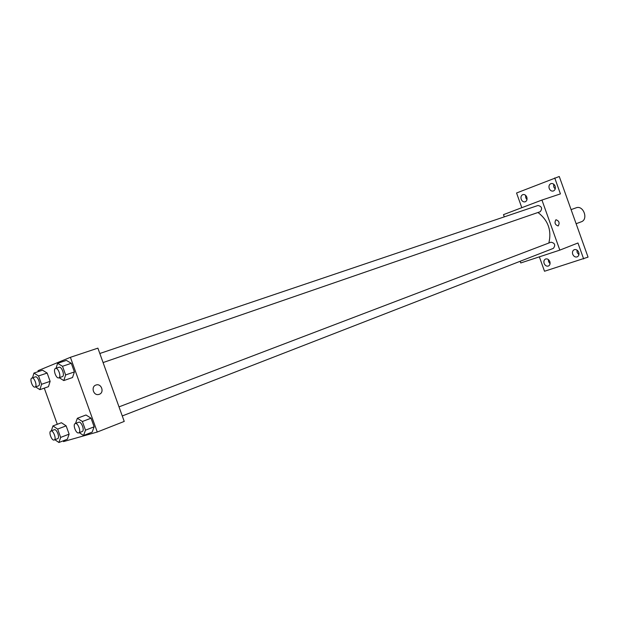 <?xml version="1.0" encoding="UTF-8"?>
<svg xmlns="http://www.w3.org/2000/svg" width="619" height="619" viewBox="0 0 619 619"><rect width="100%" height="100%" fill="white"/><g stroke="black" fill="none" stroke-linecap="round" stroke-linejoin="round"><path stroke-width="0.93" d="M581.14 221.857L581.241 221.819C588.692 219.459 583.384 204.85 576.157 207.814L571.089 209.609M525.585 195.295L525.755 197.809L526.978 199.643M548.341 259.516L548.566 261.659L550.059 263.74M576.962 250.037L577.132 252.467L578.904 254.749M553.665 184.145L553.75 186.977L555.197 189.004M521.809 207.69L516.556 192.996L559.266 176.5L588.05 257.125L544.511 271.246L539.366 256.846M554.725 177.932L560.427 193.894L541.942 200.053L559.824 250.122L577.96 242.988L583.655 258.943M558.176 225.958L558.152 225.966C554.949 224.751 554.222 222.678 555.963 219.737C559.158 220.921 559.901 222.995 558.176 225.958L558.152 225.966C554.949 224.751 554.222 222.678 555.955 219.737C559.158 220.921 559.893 222.995 558.176 225.958M578.726 252.32C579.322 254.486 578.819 256.011 577.21 256.885C575.252 257.388 573.751 256.514 572.714 254.254C572.111 252.072 572.621 250.556 574.246 249.681C576.196 249.186 577.689 250.068 578.726 252.32M549.834 261.605C550.423 263.725 549.951 265.203 548.419 266.031C546.562 266.503 545.13 265.636 544.124 263.439C543.536 261.311 544.008 259.833 545.556 259.005C547.405 258.549 548.829 259.415 549.834 261.605M559.824 250.122L520.757 262.959L520.161 261.28M504.292 216.874L503.487 214.638L541.942 200.053M526.8 197.128C527.411 199.434 526.87 200.997 525.167 201.825C523.426 202.173 522.111 201.33 521.206 199.295C520.594 196.981 521.144 195.411 522.862 194.59C524.587 194.25 525.902 195.093 526.8 197.128M555.104 186.164C555.723 188.54 555.142 190.157 553.34 191.016C551.521 191.395 550.144 190.536 549.215 188.447C548.589 186.064 549.185 184.447 550.995 183.588C552.813 183.232 554.183 184.091 555.104 186.164M548.852 243.012C551.8 230.523 548.179 220.349 537.981 212.487M553.27 248.405L553.371 248.374C555.723 245.101 554.918 243.05 550.972 242.207L119.003 406.876M103.079 362.564L540.17 211.737C542.608 208.533 541.888 206.452 538.012 205.477L99.814 353.495M38.332 371.593L38.007 370.696L70.404 357.31L97.895 348.141L124.233 421.423L97.268 432.023L63.517 441.595L63.231 440.813M70.404 357.31L97.268 432.023M96.007 385.033L96.007 385.033C101.369 382.983 104.712 392.554 99.241 394.311L98.676 394.473C93.33 395.866 90.699 386.535 96.007 385.033C101.377 382.983 104.719 392.554 99.249 394.311L98.676 394.473M42.518 370.193L47.145 373.048L50.124 381.335L48.452 386.682L50.124 381.335L47.145 373.048L42.518 370.193L33.937 373.071L38.548 375.965L41.543 384.298L39.902 389.661L35.569 386.883M86.002 414.993L91.047 418.204L94.142 426.808L92.161 432.124L94.142 426.808L91.047 418.204L86.002 414.993L77.352 418.266L82.373 421.508L85.492 430.174L83.55 435.497L79.255 432.666M57.288 424.286L44.282 388.136M66.372 360.39L71.309 363.307L74.404 371.918L72.531 377.528L74.404 371.918L71.309 363.307L66.372 360.39L57.598 363.322L62.511 366.278L65.629 374.944L63.796 380.569L59.161 377.722M61.42 422.731L66.14 425.857L69.119 434.136L67.347 439.211L69.119 434.136L66.14 425.857L61.42 422.731L52.948 425.926L57.652 429.083L60.654 437.416L58.913 442.5L54.882 439.73M51.323 430.863L52.948 425.926M57.544 438.701L57.621 438.67C60.198 437.927 56.677 428.572 54.263 429.741L50.851 431.041C48.313 431.76 51.694 440.968 54.139 440.016L54.217 439.993C56.786 439.25 53.257 429.872 50.851 431.041M57.652 429.083L66.14 425.857M60.654 437.416L69.119 434.136M58.913 442.5L67.347 439.211M32.536 377.814L33.937 373.071M35.051 387.061L38.533 385.854C41.094 385.119 37.79 375.779 35.353 376.863L31.894 378.031C29.286 378.681 32.598 388.144 35.051 387.061L35.082 387.045C37.635 386.318 34.324 376.956 31.894 378.031M38.548 375.957L47.145 373.048M41.543 384.298L50.124 381.335M39.902 389.661L48.452 386.682M75.526 423.45L77.352 418.266M82.126 431.544L82.211 431.52C84.996 430.7 81.321 420.982 78.714 422.243L75.224 423.566C72.493 424.355 75.998 433.919 78.652 432.898L78.737 432.867C81.507 432.054 77.832 422.313 75.224 423.566M82.373 421.508L91.047 418.204M85.492 430.174L94.142 426.808M83.55 435.497L92.161 432.124M56.035 368.29L57.598 363.322M58.813 377.845L62.372 376.615C65.134 375.81 61.707 366.108 59.076 367.26L55.54 368.452C52.716 369.164 56.151 379.006 58.813 377.845L58.844 377.83C61.598 377.033 58.163 367.299 55.54 368.452M62.511 366.278L71.309 363.307M65.629 374.944L74.404 371.918M63.796 380.569L72.531 377.528M581.241 221.819L576.127 223.722M122.26 415.953L553.371 248.374M54.217 439.993L57.621 438.67M78.737 432.867L82.211 431.52"/></g></svg>
